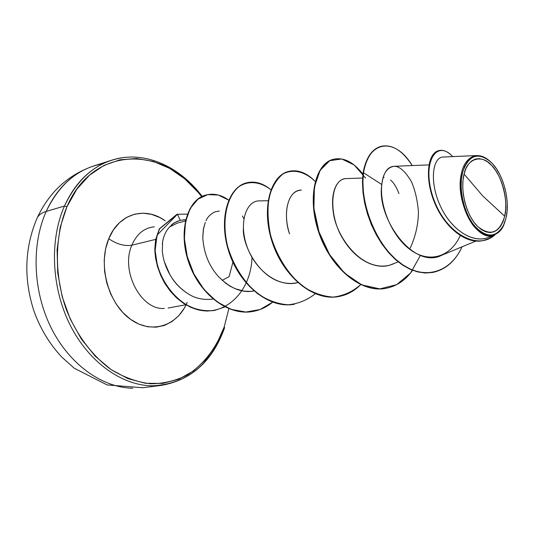 <?xml version="1.0" encoding="UTF-8"?>
<svg xmlns="http://www.w3.org/2000/svg" width="534" height="534" viewBox="0 0 534 534"><rect width="100%" height="100%" fill="white"/><g stroke="black" fill="none" stroke-linecap="round" stroke-linejoin="round"><path stroke-width="0.8" d="M102.828 163.778C78.224 168.217 59.354 184.096 46.204 211.417C41.445 212.859 38.355 215.195 36.933 218.433C38.355 215.195 41.445 212.859 46.204 211.417C54.274 193.875 65.342 180.879 79.419 172.422M504.697 216.217L482.729 195.925L464.059 174.051C467.363 157.744 482.436 154.233 491.774 165.573C501.633 174.898 508.708 201.445 504.697 216.217C499.423 233.311 490.339 236.675 477.443 226.303C466.275 215.282 459.867 190.331 464.059 174.051L482.729 195.925L504.697 216.217L505.631 209.955L505.778 203.174L505.131 196.132L503.716 189.063L501.593 182.241L498.823 175.9L495.512 170.273L491.774 165.573L487.742 161.976L483.57 159.639L479.405 158.645L475.407 159.065L471.729 160.901L468.532 164.092L465.935 168.53L464.059 174.051L462.978 180.445L462.744 187.461L463.372 194.817L464.84 202.199L467.09 209.321L470.027 215.883L473.531 221.617L477.443 226.303L481.621 229.76L485.88 231.869L490.065 232.55L494.003 231.809L497.554 229.68L500.585 226.276L502.995 221.723L504.697 216.217M490.185 161.408C474.579 147.417 463.445 161.935 461.763 172.268L462.544 172.482C468.578 154.873 478.124 151.496 491.187 162.343C503.215 173.71 510.304 200.09 506.105 217.678L503.509 225.335C495.852 238.217 486.033 238.217 474.065 225.341C463.699 212.412 458.466 188.415 462.544 172.482L461.763 172.268C459.006 181.059 459.213 205.376 472.49 224.514C486.421 243.003 500.972 234.673 504.129 223.973M123.581 157.577C97.842 161.175 78.138 177.328 64.454 206.051L46.204 211.417L64.454 206.051C72.517 188.228 83.604 175.059 97.729 166.548M228.859 308.705L224.193 326.975C216.31 348.001 204.081 363.974 187.501 374.908C175.973 380.735 163.624 383.692 150.461 383.786C137.084 382.104 123.941 377.364 111.039 369.568C92.248 355.804 76.502 334.845 66.329 309.58C54.168 275.103 54.575 236.515 66.937 206.745C93.377 144.273 165.139 145.462 201.692 196.699L198.281 192.46L184.737 178.85L169.632 168.364L153.432 161.462L136.677 158.511L119.983 159.786L103.997 165.4L89.385 175.299L76.829 189.236L66.937 206.745L64.454 206.051L66.937 206.745L60.229 227.164L57.091 249.632L57.739 273.141L62.171 296.61L70.188 318.945L81.395 339.11L95.239 356.218L111.039 369.568L128.04 378.679L145.495 383.299L162.663 383.405L178.883 379.167L193.575 370.903L206.251 359.082L216.55 344.236L224.193 326.975L224.607 327.702L224.126 328.003C210.643 365.022 186.533 384.3 151.783 385.835C121.225 385.214 88.43 361.805 69.901 324.572C51.404 287.359 49.475 239.92 64.454 206.051C49.475 239.92 51.404 287.359 69.901 324.572C88.43 361.805 121.225 385.214 151.783 385.835M187.207 302.357C177.195 326.534 150.608 334.925 129.241 318.364C107.728 302.157 97.922 264.21 108.742 238.711C116.719 244.158 124.415 246.328 131.831 245.226C120.33 270.925 141.023 310.428 164.318 308.445C141.023 310.428 120.33 270.925 131.831 245.226L155.708 239.365L131.831 245.226C124.415 246.328 116.719 244.158 108.742 238.711C118.748 213.393 145.315 206.057 165.266 220.849L159.9 217.572L151.536 214.334L142.992 213.179L134.588 214.187L126.651 217.378L119.503 222.658L113.442 229.854L108.742 238.711L105.612 248.884L104.21 259.965L104.604 271.492L106.78 282.98L110.665 293.934L116.072 303.899L122.773 312.463L130.47 319.285L138.833 324.098L147.517 326.755L156.168 327.182L164.452 325.406L172.055 321.541L178.71 315.768L184.19 308.338L186.039 304.907M232.917 262.194L229.099 276.625L222.217 280.337L229.099 276.625M185.371 221.009L177.328 223.092L169.692 226.91C172.636 224.881 169.779 224.207 180.298 220.342L185.665 219.694L180.298 220.342L176.961 221.477L173.063 223.753L169.692 226.91C166.014 230.708 163.644 235.734 162.603 241.982L162.323 251.541L163.19 257.248L164.278 261.567L169.959 274.81M154.273 226.837C144.18 227.851 136.697 233.979 131.831 245.226C136.697 233.979 144.18 227.851 154.273 226.837M183.149 219.834L185.605 219.968M383.125 177.435L384.106 177.335M390.574 180.078C393.638 182.555 396.428 187.047 398.938 193.555M171.895 277.934C176.153 284.569 181.967 290.109 189.356 294.541C196.172 298.66 204.068 300.161 213.046 299.053M219.32 211.05L214.948 211.851C210.396 214.154 207.426 217.111 206.051 220.742L206.051 220.742M205.189 222.725L203.314 229.653L202.773 237.63C203.848 253.43 209.194 266.533 218.8 276.939L225.662 283.194L230.087 286.164L235.2 288.714L244.038 291.137L250.539 291.377L253.91 290.963C242.262 293.219 230.554 288.54 218.8 276.939M268.075 200.724L259.17 200.891C246.254 200.737 238.458 222.805 247.042 246.615C255.359 270.471 278.481 287.946 297.785 282.606C264.637 289.762 242.222 247.522 243.357 228.786M301.236 190.091C289.348 189.75 281.932 210.523 289.555 233.872C283.627 218.059 285.577 190.832 301.356 190.084M393.465 263.883L389.279 265.318C361.264 271.793 336.293 236.682 333.356 212.792C329.785 188.262 339.183 178.343 346.079 178.583C329.832 179.417 328.397 214.675 342.281 237.71C355.851 261.313 376.263 269.176 389.279 265.318L398.204 261.874M428.929 164.906L393.965 166.301C387.33 166.822 383.285 172.909 381.823 184.577C376.103 217.405 413.289 270.091 441.745 255.245L475.847 241.088M476.602 155.554L443.12 157.043C432.653 157.13 429.176 181.453 440.056 205.376C450.716 229.42 472.91 244.412 489.117 237.156L494.437 234.953M504.096 224.046L501.172 229.426M494.691 234.847C477.309 244.358 453.613 200.343 461.763 172.268M381.002 146.376L380.795 146.429C371.844 149.066 365.93 157.864 363.053 172.822L362.466 182.361L363.007 192.6L364.689 203.254L367.492 214.021L371.357 224.587L376.196 234.666L381.89 243.985L388.298 252.295L395.267 259.391L402.629 265.104L410.205 269.323L417.828 271.966L425.331 273.007L432.567 272.474L425.124 273.001L417.628 271.913L410.019 269.236L402.462 264.998L395.127 259.264L388.185 252.161L381.797 243.851L376.13 234.539L371.31 224.474L367.465 213.927L364.675 203.18L363 192.554L362.466 182.341L363.053 172.822L363.474 172.716L362.886 182.234L363.42 192.454L365.102 203.08L367.893 213.827L371.737 224.38L376.557 234.453L382.231 243.764L388.612 252.075L395.56 259.184L402.896 264.917L410.452 269.163L418.062 271.839L425.558 272.927L432.787 272.433C445.716 269.597 455.462 261.059 462.023 246.828C450.85 271.933 424.824 281.305 400.473 263.209C376.076 245.54 359.435 202.626 363.474 172.716L381.823 184.577C379.307 204.522 391.235 235.894 410.259 249.685C429.196 263.763 450.749 256.981 460.221 235.607M438.768 150.641C427.627 152.978 424.35 178.403 434.696 203C444.869 227.731 466.089 244.438 482.783 240.647L482.549 240.694C465.908 244.298 444.869 227.644 434.729 203.08C424.43 178.65 427.547 153.305 438.548 150.701L438.988 150.581C427.994 153.191 424.877 178.536 435.19 202.98C445.329 227.551 466.376 244.205 483.016 240.607L489.404 238.444L495.131 234.653C477.463 251.314 445.349 232.951 433.474 198.568C421.086 164.332 435.824 138.086 452.745 156.616C447.906 151.556 443.32 149.547 438.988 150.581M443.253 157.036C432.42 156.909 429.042 182.541 440.797 206.965C452.298 231.529 475.52 245.333 491.48 236.015M202.212 196.445C179.077 165.58 143.179 149.9 111.713 160.2L93.503 166.041C67.945 174.892 49.128 192.267 37.053 218.172C24.584 247.683 23.529 278.574 33.882 310.841C40.157 328.423 49.422 343.803 61.677 356.979L74.279 368.253L107.12 384.934L142.732 387.737L161.702 385.321C191.873 379.868 212.839 360.664 224.607 327.709L224.193 326.975M46.204 211.417C31.166 244.839 32.948 291.517 51.284 328.11C69.647 364.709 102.294 387.697 132.819 388.258C102.294 387.697 69.647 364.709 51.284 328.11C32.948 291.517 31.166 244.839 46.204 211.417M176.827 214.394L159.319 228.872L155.654 239.632L154.807 249.164C155.18 260.906 158.531 272.313 164.859 283.394C177.935 303.499 194.403 312.53 214.274 310.494L206.618 311.062L198.695 310.02L190.878 307.384L183.389 303.245L176.44 297.738L170.219 291.07L164.906 283.474L160.627 275.21L157.49 266.579L155.541 257.882L154.807 249.198L155.654 239.653L159.312 228.879L177.168 214.308M363.053 172.822L363.474 172.716C366.351 157.75 372.258 148.953 381.203 146.316C392.123 144.08 402.456 150.501 412.201 165.573C395.774 137.578 368.674 139.421 363.474 172.716L381.823 184.577C382.03 182.975 382.871 167.649 394.359 166.294C399.706 166.341 405.399 171.481 411.44 181.714C415.038 189.83 417.361 199.789 418.429 211.584C418.329 224.153 415.612 236.295 410.279 248.023M412.595 270.324C405.466 280.297 396.555 286.304 385.862 288.34C360.744 293.153 330.78 267.3 319.132 232.257C307.21 197.26 315.961 163.537 333.416 159.279C343.642 157.029 353.468 161.989 362.9 174.164M360.704 284.655C354.362 291.057 347.04 295.015 338.73 296.53C313.571 301.33 283.894 276.458 272.761 242.549C261.353 208.694 270.731 175.833 288.654 171.427C297.665 169.298 306.523 172.629 315.227 181.427C304.727 171.427 292.932 168.611 282.927 173.997C276.739 179.05 272.14 186.72 269.123 197.006C267.314 208.487 267.754 221.009 270.431 234.573C276.098 254.925 287.459 273.568 302.131 285.837C312.317 292.679 322.676 296.423 333.209 297.084C343.435 295.856 352.6 291.718 360.704 284.655M246.628 182.828L246.287 182.922C227.998 187.447 218.079 219.481 229.006 252.268C239.666 285.096 269.029 309.053 294.167 304.28L294.521 304.213C269.383 308.992 240.02 285.029 229.36 252.188C218.426 219.401 228.338 187.354 246.628 182.828C254.765 180.826 262.868 183.129 270.925 189.737C260.265 181.613 248.67 180.358 239.032 186.593C226.77 196.565 221.423 220.188 227.504 245.907C233.038 265.071 243.958 282.466 258.062 293.974C267.868 300.422 277.894 304.026 288.133 304.794C298.119 303.833 307.163 300.161 315.26 293.787M272.574 302.191C266.74 307.05 260.205 310.134 252.982 311.435C228.172 316.115 199.456 293.593 188.969 262.194C178.122 230.875 187.921 199.095 206.304 194.963C213.854 193.101 221.323 194.817 228.699 200.117L218.319 195.03L207.753 194.623L198.014 199.155L190.144 208.46L185.445 222.171L184.384 238.711L187.247 256.547L193.962 274.035L204.075 289.548L216.797 301.677L231.109 309.366L245.887 312.03L260.038 309.526L272.574 302.191M224.934 306.937L214.588 310.434C194.723 312.477 178.249 303.439 165.166 283.327C158.838 272.247 155.487 260.832 155.114 249.091C155.154 242.963 156.656 236.202 159.619 228.799L177.475 214.227L157.043 235.167L155.14 250.446L157.13 264.076C162.162 282.606 175.112 299.734 191.312 307.384C220.635 320.807 251.007 294.474 251.995 257.368M206.144 195.01L205.984 195.05C187.594 199.182 177.795 230.955 188.642 262.261C199.122 293.66 227.838 316.168 252.649 311.496L252.982 311.435M288.473 171.474L288.287 171.527C270.371 175.933 260.986 208.787 272.387 242.636C283.521 276.532 313.191 301.396 338.349 296.597L338.536 296.564M333.416 159.279L333.036 159.386C315.567 163.644 306.816 197.36 318.731 232.343C330.379 267.38 360.337 293.226 385.455 288.413L385.661 288.373M202.773 237.63L203.541 228.418L205.296 222.471M218.786 211.063L219.334 211.05M189.356 294.541C177.121 287.105 168.764 276.118 164.278 261.567L163.978 260.499M162.323 244.185L162.603 241.982C163.591 235.841 165.954 230.815 169.692 226.91M180.298 220.342L177.475 214.227L187.314 214.141L177.475 214.227L180.298 220.342M243.871 218.74L242.396 216.003M365.516 177.949L354.216 165.019L341.727 158.965L329.765 160.707L320.12 170.319L314.426 186.853L313.885 208.333L319.032 231.963L329.551 254.531L344.363 272.974L361.778 284.889L379.848 288.881L396.655 284.669L410.593 272.974L420.498 255.305M506.105 217.678L504.29 223.579L501.713 228.465L498.469 232.123L494.671 234.413L490.446 235.22L485.967 234.499L481.394 232.257L476.915 228.552L472.71 223.532L468.952 217.378L465.795 210.336L463.379 202.693L461.803 194.763L461.129 186.873L461.383 179.344L462.544 172.482L464.567 166.561L467.357 161.809L470.794 158.398L474.733 156.449L479.025 156.008L483.484 157.083L487.956 159.599L492.275 163.457L496.273 168.497L499.811 174.525L502.774 181.313L505.051 188.615L506.566 196.172L507.26 203.714L507.106 210.97L506.105 217.678M362.586 178.042L346.072 178.583M482.549 240.694L483.016 240.607M432.353 272.514L432.787 272.433M185.745 304.734L168.117 308.051M381.203 146.316L380.795 146.429M385.862 288.34L385.455 288.413M338.73 296.53L338.349 296.597M288.654 171.427L288.287 171.527"/></g></svg>
